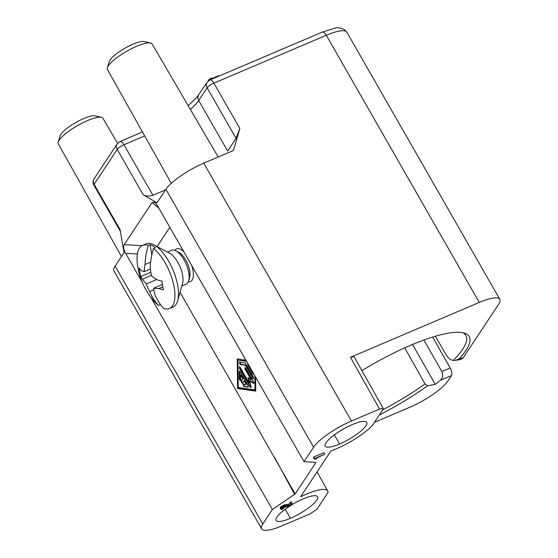 <?xml version="1.0" encoding="UTF-8"?>
<svg xmlns="http://www.w3.org/2000/svg" width="558" height="558" viewBox="0 0 558 558"><rect width="100%" height="100%" fill="white"/><g stroke="black" fill="none" stroke-linecap="round" stroke-linejoin="round"><path stroke-width="0.84" d="M295.14 493.949L272.367 509.517L262.797 523.983A34.317 8.363 150.2 0 0 261.632 528.851A34.317 8.363 150.2 0 0 282.181 525.762L310.283 513.792L317.042 509.119L327.964 492.602A35.566 8.67 150.2 0 0 327.706 490.935A35.566 8.67 150.2 0 0 300.616 496.773L330.964 450.885A35.566 8.67 -29.8 0 0 372.081 425.887L383.004 409.377L383.151 408.442L379.545 409.056L351.442 421.025A34.317 8.363 150.2 0 0 313.589 447.181L304.026 461.64L315.995 462.415L295.14 493.949L180.039 292.301M262.797 523.983L115.115 266.117A34.317 8.363 150.2 0 0 113.797 270.658M115.115 266.117L124.022 252.648L120.109 229.694L94.114 184.314A6.131 1.493 150.2 0 0 93.96 185.249M315.124 458.76L315.396 459.234L316.414 458.795L317.042 457.846L324.777 454.198L314.559 458.55L314.293 458.948L315.347 458.753L315.396 459.234M315.242 458.76L315.458 459.129M218.792 76.188L218.541 75.748L212.075 78.504M152.062 43.915A25.724 6.271 150.2 0 0 150.59 43.008A25.724 6.271 150.2 0 0 136.689 46.279A25.724 6.271 150.2 0 0 107.317 67.985A25.724 6.271 150.2 0 0 107.401 69.443M236.062 138.363L207.116 87.822A6.131 1.493 -29.8 0 1 213.874 83.149L239.863 128.535L236.062 138.363L227.65 151.078L198.704 100.538A42.282 10.302 150.2 0 1 190.362 109.417M284.468 507.145L282.739 508.101L282.501 508.743L283.68 508.345L282.202 509.335L281.183 509.475L281.239 508.847L284.322 506.817L289.651 505.834L290.934 503.895L292.211 503.351L290.467 505.994L284.468 507.145M281.002 509.342L280.116 507.794L281.225 506.531L284.552 504.83L285.438 506.378M283.945 505.053L284.831 506.601M460.692 359.415L463.126 357.929L459.429 358.585L455.844 360.308L453.284 360.454A95.599 23.296 150.2 0 0 466.181 336.118A95.599 23.296 150.2 0 0 463.831 333.482M435.352 336.258L446.107 354.769C448.151 358.083 450.543 359.973 453.284 360.454M289.03 506.545A23.896 5.824 150.2 0 0 276.057 520.398A23.896 5.824 150.2 0 0 290.404 518.312A23.896 5.824 150.2 0 0 317.558 496.676A23.896 5.824 150.2 0 0 303.266 498.866A23.896 5.824 150.2 0 0 290.878 505.36M352.412 424.554A23.896 5.824 150.2 0 0 325.202 446.086A23.896 5.824 150.2 0 0 339.55 444.008A23.896 5.824 150.2 0 0 366.704 422.371A23.896 5.824 150.2 0 0 352.412 424.554M314.293 458.948L313.408 457.4L313.673 457.002L323.891 452.65L324.777 454.198M284.552 504.83L288.765 504.293L290.048 502.346L291.325 501.802L292.211 503.351M281.867 506.12L282.753 507.661M282.767 505.59L283.652 507.138M142.046 245.604L124.183 244.704C123.116 246.685 123.604 249.572 125.662 253.36L137.38 253.946M463.126 357.929L498.664 304.201A34.317 8.363 150.2 0 0 499.829 299.332A34.317 8.363 150.2 0 0 479.287 302.422L350.452 357.294L354.065 356.674M350.452 357.294L379.545 409.056M208.559 80.729L208.26 80.199L210.736 78.392L211.761 77.953L212.326 78.943M208.225 81.001L208.26 80.199M286.54 504.732L287.426 506.28M287.335 504.648L288.221 506.197M423.829 340.059L441.873 371.509C443.317 375.15 442.78 378.094 440.255 380.347L435.282 384.399L427.651 385.752A98.048 23.896 -29.8 0 1 379.273 415.026M432.652 337.074L450.18 367.966A6.131 2.588 66.9 0 1 451.464 375.576L440.255 380.347M285.187 504.704L286.073 506.252M102.916 118.226A25.724 6.271 150.2 0 0 101.444 117.319A25.724 6.271 150.2 0 0 87.543 120.591A25.724 6.271 150.2 0 0 58.172 142.297A25.724 6.271 150.2 0 0 58.255 143.755M211.301 79.376L210.736 78.392M124.183 244.704L152.118 202.47L154.782 202.247L157.321 205.484L304.026 461.64M156.7 246.336L157.21 246.364L169.813 227.294M280.639 506.999L281.532 508.547M281.225 506.531L282.111 508.08M280.151 507.599L281.037 509.147M280.353 507.299L281.239 508.847M313.673 457.002L314.559 458.55M451.464 375.576L447.872 381.002A34.317 8.363 150.2 0 1 410.018 407.152L374.46 422.301M382.649 409.914A95.599 23.296 150.2 0 0 425.015 383.939L404.752 347.85M425.015 383.939L427.651 385.752M435.282 384.399L412.543 344.474M144.076 41.466A20.834 5.078 150.2 0 0 133.02 44.159A20.834 5.078 150.2 0 0 109.228 61.736M361.919 370.617A98.048 23.896 -29.8 0 1 463.524 332.833A98.048 23.896 -29.8 0 1 459.429 358.585M165.517 189.901L152.906 195.272C148.812 196.402 145.575 196.235 143.197 194.784L157.007 202.777L165.907 189.308L313.589 447.181M288.061 504.516L288.946 506.064M288.765 504.293L289.651 505.834M290.048 502.346L290.934 503.895M272.367 509.517L150.688 297.065M142.22 282.271L125.662 253.36M210.826 79.578L210.38 78.79M210.554 79.696L210.15 78.999M211.203 79.417L210.673 78.49M210.101 79.892L209.766 79.306M209.571 80.122L209.285 79.62M239.863 128.535L233.397 150.534L203.761 163.159A34.317 8.363 150.2 0 0 165.907 189.308M285.375 504.697L286.275 506.232M175.017 250.228A17.772 7.512 66.9 0 1 183.903 251.902M191.764 265.615A17.772 7.512 66.9 0 1 192.147 280.137A17.772 7.512 66.9 0 1 188.332 281.699M255.585 377.055L255.724 391.144L237.562 388.542L237.269 358.927L245.911 360.161M283.436 505.269L284.322 506.817M208.95 80.464L208.671 79.982M94.93 115.771A20.834 5.078 150.2 0 0 83.874 118.47A20.834 5.078 150.2 0 0 60.083 136.047M282.578 508.254L282.815 508.673M282.857 508.017L283.171 508.561M283.318 507.71L283.68 508.345M294.519 494.214L274.669 457.539M185.933 284.148A18.386 7.77 -113.1 0 0 187.844 282.613A18.386 7.77 -113.1 0 0 188.688 280.681A18.386 7.77 -113.1 0 0 186.135 264.094A18.386 7.77 -113.1 0 0 175.944 250.758A18.386 7.77 -113.1 0 0 171.613 250.305M172.541 307.165A34.317 14.501 -113.1 0 0 176.105 304.291A34.317 14.501 -113.1 0 0 177.688 300.692A34.317 14.501 -113.1 0 0 172.91 269.73A34.317 14.501 -113.1 0 0 153.896 244.829A34.317 14.501 -113.1 0 0 145.805 243.986M153.896 244.829L169.813 253.374A18.386 7.77 66.9 0 1 180.004 266.71A18.386 7.77 66.9 0 1 182.557 283.297L177.688 300.692M153.666 288.242A68.111 16.496 163.6 0 0 158.793 288.556A68.46 30.46 170.3 0 0 163.473 289.832A65.195 51.475 120.1 0 1 161.994 281.176A68.46 30.46 -9.7 0 1 157.314 279.9A68.111 42.338 -1.4 0 1 151.567 275.938A68.111 59.483 100.2 0 1 150.214 267.505A68.46 54.056 120.1 0 1 153.485 248.456A34.317 14.501 66.9 0 1 171.655 277.382A34.317 14.501 66.9 0 1 172.534 305.819A34.317 14.501 66.9 0 1 169.172 308.616A34.317 14.501 66.9 0 1 163.703 308.428A68.46 54.056 120.1 0 1 154.824 294.554A68.111 44.926 132.8 0 1 153.666 288.242L162.413 284.517M160.913 305.087A34.317 14.501 66.9 0 1 160.32 304.64L160.244 304.187M153.157 300.162A34.317 14.501 66.9 0 0 158.5 305.414L160.32 304.64M153.143 300.141C144.131 289.337 138.844 276.928 137.282 262.909A34.317 14.501 66.9 0 1 139.451 248.052A34.317 14.501 66.9 0 1 142.436 245.408A34.317 14.501 66.9 0 1 148.275 245.443L150.095 244.669A34.317 14.501 66.9 0 1 155.305 247.682L153.485 248.456M150.862 272.318L140.693 276.649A65.195 51.475 -59.9 0 1 139.214 267.993A68.46 30.46 -9.7 0 0 141.041 270.484A68.111 16.496 -16.4 0 0 144.166 271.655A68.111 44.926 -47.2 0 1 145.01 264.492L150.646 262.086M153.855 289.735L149.621 291.541A68.111 59.483 -79.8 0 1 146.266 283.959L156.686 279.516M146.266 283.959A68.111 42.338 178.6 0 1 142.52 279.139L151.441 275.338M142.52 279.139A68.46 30.46 170.3 0 1 140.693 276.649M158.793 288.556L162.81 286.847M144.166 271.655L150.381 269.005M158.5 305.414A68.46 54.056 -59.9 0 1 149.621 291.541M145.01 264.492A68.46 54.056 -59.9 0 1 148.275 245.443M151.839 254.866L150.095 244.669M246.622 361.403L237.98 360.161L238.252 387.503L255.013 389.903L254.873 375.813M242.89 384.106L246.169 384.539L244.02 380.786L242.298 383.381L241.07 381.233L242.786 378.638L240.638 374.878L240.686 380.005C240.233 380.835 239.759 380.382 239.277 378.666L239.215 371.83L239.724 371.614A1.276 0.537 -113.1 0 1 239.745 371.384M243.023 384.085L243.748 386.471L247.94 387.071A1.276 0.537 -113.1 0 0 248.073 387.057A1.276 0.537 -113.1 0 0 247.919 385.362L240.261 371.984A1.276 0.537 -113.1 0 0 239.452 371.314A1.276 0.537 -113.1 0 0 239.215 371.83M240.484 380.514L240.686 380.005M245.115 369.263L244.955 367.576L245.799 368.224L253.465 381.602A1.276 0.537 -113.1 0 1 253.604 383.304A1.276 0.537 -113.1 0 1 253.262 383.22L249.851 380.891L251.037 386.589A1.276 0.537 -113.1 0 1 250.835 387.468A1.276 0.537 -113.1 0 1 250.026 386.799L239.528 368.461L239.368 366.773L240.212 367.429L249.07 382.886L247.975 377.613L251.128 379.768L245.115 369.263L245.625 369.047L245.283 367.631M239.333 362.212L245.053 363A1.276 0.537 -113.1 0 1 245.757 363.67L253.416 377.048L253.576 378.743L252.732 378.087L245.422 365.33L240.184 364.576L240.7 364.36L239.975 361.982M239.466 362.198L240.184 364.576M247.766 363.397L247.864 365.106L252.683 373.532L253.527 374.181L253.73 373.818M255.717 390.851L238.071 388.326L237.785 358.996M246.441 361.089L237.98 360.161M255.013 389.903L255.522 389.686L255.397 376.727M239.277 378.666L239.794 378.45L239.724 371.614M239.794 378.45C240.275 380.165 240.742 380.612 241.202 379.789M241.07 381.233L243.302 378.415L241.147 374.662L240.638 374.878M241.579 381.016L242.814 383.165M246.169 384.539L246.678 384.322L244.53 380.57L244.02 380.786M243.539 383.869L244.258 386.255L248.247 386.827M242.786 378.638L243.302 378.415M251.128 379.768L251.637 379.552L245.625 369.047M249.07 382.886L249.579 382.669L248.624 378.052M239.696 366.829L240.038 368.245L250.542 386.582A1.276 0.537 -113.1 0 0 251.058 387.175M253.262 383.22L253.778 383.004L250.361 380.675L249.851 380.891M252.732 378.087L253.241 377.871L245.939 365.113L240.7 364.36M253.241 377.871L253.757 378.464M245.422 365.33L245.939 365.113M248.024 363.851L253.716 373.909M237.562 388.542L238.071 388.326M175.944 250.758L179.006 252.404A15.317 6.473 66.9 0 1 187.495 263.516A15.317 6.473 66.9 0 1 189.629 277.34L188.688 280.681M322.273 32.113A6.131 2.588 66.9 0 1 326.284 35.273L213.874 83.149A6.131 2.588 -113.1 0 0 209.871 79.989M188.158 105.65L196.939 97.301L207.109 82.263L209.822 80.003L322.238 32.127L335.065 28.137C337.464 27.342 340.575 27.816 344.391 29.56L346.832 32.183A34.317 8.363 150.2 0 0 326.284 35.273L479.287 302.422M450.18 367.966L441.873 371.509M152.118 202.47L158.925 208.28M144.675 135.908L123.96 144.731L152.906 195.272M206.934 82.556A6.131 5.35 -146.5 0 0 207.116 87.822L198.704 100.538A6.131 5.35 33.5 0 1 198.522 95.272M142.464 131.981L119.914 141.586A6.131 2.588 -113.1 0 1 123.96 144.731A6.131 1.493 150.2 0 0 117.201 149.404L143.197 194.784M117.047 144.097A6.131 5.343 33.7 0 0 117.201 149.404L94.114 184.314A6.131 5.35 33.5 0 1 94.114 178.755C92.774 181.245 92.712 183.387 93.911 185.179L120.409 231.451M203.761 163.159L351.442 421.025M285.194 509.217L290.404 518.312M334.34 434.905L339.55 444.008M243.748 386.471L244.258 386.255M239.528 368.461L240.038 368.245M250.026 386.799L250.542 386.582M252.683 373.532L253.199 373.316M247.864 365.106L248.373 364.89M107.436 69.52L171.278 183.352M317.049 471.929L327.706 490.935M455.928 360.294L461.054 359.387M383.213 408.505L354.128 356.743M58.297 143.831L121.477 256.492M346.832 32.183L499.829 299.332M261.632 528.851L113.951 270.986M95.132 115.813L101.444 117.319M117.201 143.852L94.114 178.755M144.278 41.508L150.59 43.008M119.914 141.586L117.187 143.866M181.824 285.912L186.191 284.057M169.437 308.504L173.015 306.984M248.08 387.057L248.589 386.834M239.417 371.328L239.926 371.112M250.87 387.454L251.386 387.238M253.618 383.297L254.134 383.081M102.937 118.261L117.592 143.322M146.119 243.839L142.541 245.36M152.083 43.956L218.192 157.014M171.78 250.228L167.414 252.083M58.234 142.067L60.131 135.859M107.38 67.755L109.277 61.547"/></g></svg>
